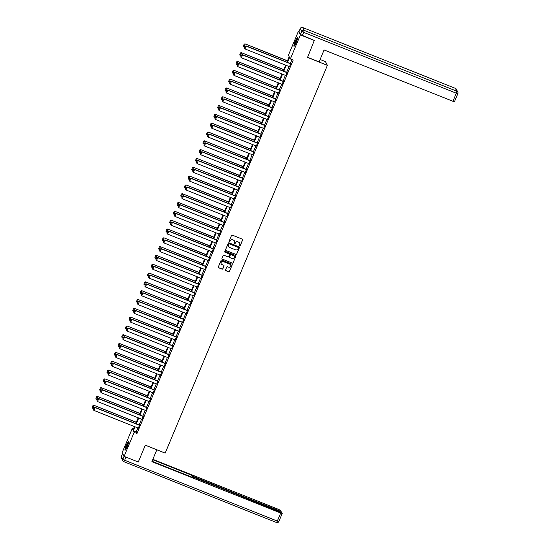 <?xml version="1.0" encoding="UTF-8"?>
<svg xmlns="http://www.w3.org/2000/svg" width="550" height="550" viewBox="0 0 550 550"><rect width="100%" height="100%" fill="white"/><g stroke="black" fill="none" stroke-linecap="round" stroke-linejoin="round"><path stroke-width="0.82" d="M239.642 246.036A0.426 0.419 152.7 0 0 240.199 245.802L242.66 239.903A0.605 0.598 152.7 0 0 242.337 239.133L232.306 235.132A0.605 0.598 152.7 0 0 231.522 235.469L229.054 241.361A0.426 0.419 152.7 0 0 229.281 241.904A0.426 0.419 152.7 0 0 229.838 241.67L230.154 240.907A1.939 1.904 152.7 0 1 232.678 239.841L233.516 240.178A1.939 1.904 152.7 0 1 234.554 242.66L234.238 243.423A0.426 0.419 152.7 0 0 234.465 243.966A0.426 0.419 152.7 0 0 235.015 243.732L235.331 242.969A1.939 1.904 152.7 0 1 237.861 241.911L238.693 242.241A1.939 1.904 152.7 0 1 239.731 244.729L239.415 245.486A0.426 0.419 152.7 0 0 239.642 246.036M239.408 245.788A0.426 0.419 152.7 0 0 240.144 245.699L242.612 239.807A0.605 0.598 152.7 0 0 242.612 239.36M229.048 241.656A0.426 0.419 152.7 0 0 229.783 241.574L230.154 240.907M234.224 243.719A0.426 0.419 152.7 0 0 234.96 243.636L235.331 242.969M126.39 444.964A4.812 0.674 111.7 0 1 128.576 441.286A4.812 0.674 111.7 0 1 127.201 446.538A4.812 0.674 111.7 0 1 125.015 450.223A4.812 0.674 111.7 0 1 126.39 444.964M295.35 41.051A4.812 0.674 111.7 0 1 297.536 37.366A4.812 0.674 111.7 0 1 296.161 42.618A4.812 0.674 111.7 0 1 293.975 46.303A4.812 0.674 111.7 0 1 295.35 41.051M225.541 269.871A0.605 0.598 152.7 0 0 225.871 270.648L228.683 271.769A0.605 0.598 152.7 0 0 229.467 271.439L232.21 264.894A0.605 0.598 152.7 0 0 231.88 264.117L221.856 260.123A0.605 0.598 152.7 0 0 221.066 260.452L218.329 266.998A0.605 0.598 152.7 0 0 218.653 267.774L222.056 269.129A0.605 0.598 152.7 0 0 222.839 268.799L224.015 265.994A0.605 0.598 152.7 0 0 223.685 265.217L222.001 264.55A1.622 1.595 152.7 0 1 221.444 261.993A1.622 1.595 152.7 0 1 223.245 261.58L229.845 264.213A1.622 1.595 152.7 0 1 230.409 266.764A1.622 1.595 152.7 0 1 228.607 267.176L227.501 266.743A0.605 0.598 152.7 0 0 226.717 267.073L225.541 269.871M314.373 40.212L307.526 57.434L327.387 65.347L165.186 453.104L145.324 445.191L138.277 462.034L124.094 456.376L122.169 452.643L132.213 428.629L132.997 430.141L134.482 426.58M314.572 40.597L300.382 34.939L290.338 58.96L289.554 57.448L287.492 62.384M137.885 427.934L136.194 431.977L136.978 433.496L293.178 60.088L290.338 58.96M136.978 433.496L134.138 432.362L124.094 456.376M235.895 254.519A0.605 0.598 152.7 0 0 236.686 254.189L239.422 247.644A0.605 0.598 152.7 0 0 239.099 246.867L229.075 242.873A0.605 0.598 152.7 0 0 228.284 243.203L225.548 249.748A0.605 0.598 152.7 0 0 225.871 250.525L235.847 254.423A0.605 0.598 152.7 0 0 236.637 254.086L239.374 247.541A0.605 0.598 152.7 0 0 239.374 247.094M235.819 256.266L233.076 262.811A0.605 0.598 152.7 0 1 232.292 263.147L222.262 259.153A0.605 0.598 152.7 0 1 221.939 258.376L223.107 255.571A0.605 0.598 152.7 0 1 223.898 255.241L227.968 256.864A0.605 0.598 152.7 0 0 228.752 256.527L229.529 254.671A0.605 0.598 152.7 0 0 229.206 253.894L224.971 252.209A0.426 0.419 152.7 0 1 224.826 251.536A0.426 0.419 152.7 0 1 225.301 251.433L235.489 255.496A0.605 0.598 152.7 0 1 235.819 256.266L233.076 262.811M327.387 65.347L325.462 61.621L320.114 59.482M291.961 59.606L290.331 63.511M289.073 66.509L286.639 72.332M285.388 75.323L282.954 81.146M281.696 84.143L279.262 89.959M278.011 92.957L275.577 98.773M274.326 101.771L271.893 107.587M270.634 110.584L268.201 116.407M266.949 119.405L264.516 125.221M263.264 128.219L260.831 134.035M259.572 137.032L257.139 142.849M255.887 145.846L253.454 151.662M252.202 154.66L249.769 160.483M248.511 163.481L246.077 169.297M244.826 172.294L242.392 178.111M241.141 181.108L238.7 186.924M237.449 189.922L235.015 195.745M233.764 198.736L231.33 204.559M230.072 207.556L227.638 213.373M226.387 216.37L223.953 222.186M222.702 225.184L220.268 231M219.01 233.998L216.576 239.821M215.325 242.818L212.891 248.634M211.64 251.632L209.206 257.448M207.948 260.446L205.514 266.262M204.263 269.259L201.829 275.082M200.578 278.073L198.144 283.896M196.886 286.894L194.452 292.71M193.201 295.707L190.768 301.524M189.509 304.521L187.076 310.337M185.824 313.335L183.391 319.158M182.139 322.156L179.706 327.972M178.447 330.969L176.014 336.786M174.762 339.783L172.329 345.599M171.078 348.597L168.644 354.413M167.386 357.411L164.952 363.234M163.701 366.231L161.267 372.047M160.016 375.045L157.582 380.861M156.324 383.859L153.89 389.675M152.639 392.672L150.205 398.496M148.947 401.486L146.513 407.309M145.262 410.307L142.828 416.123M141.577 419.121L139.143 424.937M289.499 66.681L290.751 63.683M285.814 75.494L287.066 72.497M282.123 84.308L283.381 81.311M278.438 93.122L279.689 90.131M274.746 101.942L276.004 98.945M271.061 110.756L272.312 107.759M267.376 119.57L268.627 116.573M263.684 128.384L264.942 125.386M259.999 137.204L261.25 134.207M256.314 146.018L257.565 143.021M252.622 154.832L253.88 151.834M248.937 163.646L250.188 160.648M245.252 172.459L246.503 169.462M241.56 181.28L242.818 178.282M237.875 190.094L239.126 187.096M234.183 198.907L235.441 195.91M230.498 207.721L231.749 204.724M226.813 216.542L228.064 213.544M223.121 225.356L224.379 222.358M219.436 234.169L220.688 231.172M215.751 242.983L217.002 239.986M212.059 251.797L213.317 248.799M208.374 260.618L209.626 257.62M204.689 269.431L205.941 266.434M200.998 278.245L202.256 275.248M197.312 287.059L198.564 284.061M193.621 295.873L194.879 292.882M189.936 304.693L191.187 301.696M186.251 313.507L187.502 310.509M182.559 322.321L183.817 319.323M178.874 331.134L180.125 328.137M175.189 339.955L176.44 336.957M171.497 348.769L172.755 345.771M167.812 357.582L169.063 354.585M164.127 366.396L165.378 363.399M160.435 375.21L161.693 372.212M156.75 384.031L158.001 381.033M153.058 392.844L154.316 389.847M149.373 401.658L150.624 398.661M145.688 410.472L146.939 407.474M141.996 419.286L143.254 416.295M138.311 428.106L139.562 425.109M299.076 31.453L298.457 31.212L300.382 34.939M133.423 429.11L132.213 428.629M286.928 62.157L289.19 56.739L288.413 55.227L298.457 31.212M135.74 423.582L138.174 417.766M139.425 414.769L141.859 408.946M143.11 405.955L145.544 400.132M146.802 397.134L149.236 391.318M150.487 388.321L152.921 382.504M154.179 379.507L156.613 373.691M157.864 370.693L160.297 364.87M161.549 361.873L163.983 356.056M165.241 353.059L167.674 347.243M168.926 344.245L171.359 338.429M172.611 335.431L175.044 329.615M176.303 326.618L178.736 320.794M179.988 317.797L182.421 311.981M183.673 308.983L186.106 303.167M187.364 300.169L189.798 294.353M191.049 291.356L193.483 285.532M194.741 282.542L197.175 276.719M198.426 273.721L200.86 267.905M202.111 264.907L204.545 259.091M205.803 256.094L208.237 250.278M209.488 247.28L211.922 241.457M213.173 238.459L215.607 232.643M216.865 229.646L219.299 223.829M220.55 220.832L222.984 215.016M224.235 212.018L226.669 206.195M227.927 203.204L230.361 197.381M231.612 194.384L234.046 188.567M235.304 185.57L237.738 179.754M238.989 176.756L241.423 170.94M242.674 167.942L245.107 162.119M246.366 159.122L248.799 153.306M250.051 150.308L252.484 144.492M253.736 141.494L256.169 135.678M257.428 132.681L259.861 126.864M261.113 123.867L263.546 118.044M264.798 115.046L267.231 109.23M268.489 106.233L270.923 100.416M272.174 97.419L274.608 91.603M275.866 88.605L278.3 82.782M279.551 79.791L281.985 73.968M283.236 70.971L285.67 65.154M135.053 426.807L133.361 430.849L134.138 432.362M286.241 65.381L283.8 71.198M282.549 74.195L280.115 80.011M278.864 83.009L276.43 88.825M275.172 91.823L272.738 97.646M271.487 100.643L269.053 106.459M267.802 109.457L265.368 115.273M264.11 118.271L261.676 124.087M260.425 127.084L257.991 132.907M256.74 135.905L254.306 141.721M253.048 144.719L250.614 150.535M249.363 153.532L246.929 159.349M245.678 162.346L243.244 168.162M241.986 171.16L239.553 176.983M238.301 179.981L235.867 185.797M234.609 188.794L232.176 194.611M230.924 197.608L228.491 203.424M227.239 206.422L224.806 212.245M223.548 215.236L221.114 221.059M219.863 224.056L217.429 229.873M216.178 232.87L213.744 238.686M212.486 241.684L210.052 247.5M208.801 250.498L206.367 256.321M205.116 259.318L202.682 265.134M201.424 268.132L198.99 273.948M197.739 276.946L195.305 282.762M194.047 285.759L191.613 291.576M190.362 294.573L187.928 300.396M186.677 303.394L184.243 309.21M182.985 312.207L180.551 318.024M179.3 321.021L176.866 326.837M175.615 329.835L173.181 335.658M171.923 338.656L169.489 344.472M168.238 347.469L165.804 353.286M164.553 356.283L162.119 362.099M160.861 365.097L158.428 370.913M157.176 373.911L154.743 379.734M153.484 382.731L151.051 388.547M149.799 391.545L147.366 397.361M146.114 400.359L143.681 406.175M142.422 409.172L139.989 414.996M138.738 417.986L136.304 423.809M136.194 431.977L133.361 430.849M239.649 243.079A1.939 1.904 152.7 0 0 238.645 242.137L238.693 242.241M235.283 242.873A1.939 1.904 152.7 0 1 237.806 241.808L238.645 242.137M234.465 241.01A1.939 1.904 152.7 0 0 233.461 240.075L233.516 240.178M230.099 240.811A1.939 1.904 152.7 0 1 232.629 239.745L233.461 240.075M225.541 250.195A0.605 0.598 152.7 0 0 225.816 250.429L235.847 254.423M238.391 247.94A0.426 0.419 152.7 0 0 238.164 247.397L229.364 243.891A0.426 0.419 152.7 0 0 228.807 244.124L228.47 244.929A1.939 1.904 152.7 0 0 229.515 247.417L235.531 249.81A1.939 1.904 152.7 0 0 238.054 248.744L238.391 247.94M228.504 246.476A1.939 1.904 152.7 0 1 228.422 244.826L228.759 244.028A0.426 0.419 152.7 0 1 229.309 243.794L238.109 247.301M221.932 258.823A0.605 0.598 152.7 0 0 222.214 259.05L232.238 263.044A0.605 0.598 152.7 0 0 233.028 262.714M229.481 254.121A0.605 0.598 152.7 0 0 229.151 253.791L224.971 252.209M232.183 258.541A1.622 1.595 152.7 0 0 234.245 256.314A1.622 1.595 152.7 0 0 233.427 255.578L231.103 254.65A0.605 0.598 152.7 0 0 230.312 254.98L229.536 256.836A0.605 0.598 152.7 0 0 229.859 257.613L232.183 258.541M234.218 256.266A1.622 1.595 152.7 0 0 233.372 255.475L233.427 255.578M229.529 257.29A0.605 0.598 152.7 0 1 229.481 256.74L230.258 254.884A0.605 0.598 152.7 0 1 231.048 254.547L233.372 255.475M235.764 256.169A0.605 0.598 152.7 0 0 235.771 255.722M230.636 264.901A1.622 1.595 152.7 0 0 229.79 264.11L229.845 264.213M221.162 263.759A1.622 1.595 152.7 0 1 223.19 261.477L229.79 264.11M218.322 267.444A0.605 0.598 152.7 0 0 218.604 267.678L222.001 269.032A0.605 0.598 152.7 0 0 222.791 268.696L223.96 265.897A0.605 0.598 152.7 0 0 223.967 265.451M225.541 270.325A0.605 0.598 152.7 0 0 225.816 270.552L228.628 271.673A0.605 0.598 152.7 0 0 229.419 271.336L232.155 264.791A0.605 0.598 152.7 0 0 232.162 264.344M287.499 60.782L245.039 43.862L287.43 60.954M244.722 47.238L243.389 46.145L244.166 44.069L243.389 46.145M244.214 44.172L245.169 44.117L243.987 46.943M244.166 44.069L245.039 43.862M289.699 66.763L245.025 48.957L246.208 46.131L245.204 46.09L244.427 48.166L245.204 46.09M290.957 63.766L246.077 45.884M290.881 63.938L246.208 46.131L245.259 46.186M244.427 48.166L245.025 48.957M294.587 45.739A4.166 0.584 111.7 0 1 295.109 43.333A4.166 0.584 111.7 0 1 297.598 38.198M297.413 39.023A3.857 0.536 -68.3 0 0 295.474 43.347A3.857 0.536 -68.3 0 0 295.027 45.018M297.639 37.778A4.778 0.667 -68.3 0 0 294.944 43.526A4.778 0.667 -68.3 0 0 294.332 46.076M125.627 449.659A4.166 0.584 111.7 0 1 126.142 447.253A4.166 0.584 111.7 0 1 128.631 442.111M128.453 442.942A3.857 0.536 -68.3 0 0 126.514 447.267A3.857 0.536 -68.3 0 0 126.06 448.938M128.679 441.698A4.778 0.667 -68.3 0 0 125.984 447.446A4.778 0.667 -68.3 0 0 125.373 449.996M307.587 57.282L319.11 61.875L324.101 49.954L452.918 101.282L456.301 93.204L303.648 32.374L302.369 35.427L314.497 40.459M299.042 31.591L300.513 34.444L301.785 31.398L300.314 28.538L299.062 31.536M454.465 101.661L452.918 101.282M302.369 35.427L300.513 34.444M156.846 449.783L151.876 461.67L280.692 513.006L282.246 513.411L281.847 512.614L195.429 477.936L193.882 477.524L193.751 477.888L193.882 477.524M152.047 461.264L194.129 478.039L193.889 477.565M279.414 511.404L279.62 510.916L281.167 511.294L280.768 510.524L278.912 509.541L152.859 459.319M192.692 477.462L192.961 475.764L152.694 459.717M193.201 476.238L195.064 477.221L194.851 477.723M279.62 510.916L195.064 477.221M124.554 456.562L138.078 461.952M192.314 477.311L192.961 475.764M283.814 69.596L241.354 52.676L283.738 69.767M241.038 56.052L239.704 54.966L240.474 52.883L239.704 54.966M240.529 52.986L241.484 52.931L240.302 55.756M240.474 52.883L241.354 52.676M280.122 78.416L237.662 61.497L280.053 78.588M237.346 64.866L236.012 63.779L236.789 61.703L236.012 63.779M236.844 61.799L237.792 61.744L236.61 64.57M236.789 61.703L237.662 61.497M286.014 75.577L241.34 57.778L242.522 54.952L241.519 54.904L240.742 56.98L241.519 54.904M287.265 72.579L242.392 54.698M287.196 72.751L242.522 54.952L241.567 55M240.742 56.98L241.34 57.778M282.329 84.391L237.655 66.591L238.837 63.766L237.827 63.718L237.057 65.794L237.827 63.718M283.58 81.393L238.707 63.511M283.504 81.565L238.837 63.766L237.882 63.821M237.057 65.794L237.655 66.591M276.437 87.23L233.977 70.311L276.368 87.402M233.661 73.679L232.327 72.593L233.104 70.517L232.327 72.593M233.152 70.613L234.107 70.565L232.925 73.391M233.104 70.517L233.977 70.311M272.752 96.044L230.292 79.124L272.676 96.216M229.976 82.493L228.635 81.407L229.412 79.331L228.635 81.407M229.467 79.434L230.423 79.379L229.24 82.204M229.412 79.331L230.292 79.124M269.06 104.858L226.6 87.938L268.991 105.029M226.284 91.314L224.95 90.228L225.727 88.144L224.95 90.228M225.775 88.248L226.731 88.192L225.548 91.018M225.727 88.144L226.6 87.938M278.637 93.204L233.963 75.405L235.146 72.579L234.142 72.531L233.365 74.614L234.142 72.531M279.895 90.207L235.015 72.325M279.819 90.379L235.146 72.579L234.19 72.634M233.365 74.614L233.963 75.405M274.952 102.018L230.278 84.219L231.461 81.393L230.457 81.345L229.68 83.428L230.457 81.345M276.203 99.021L231.33 81.146M276.134 99.192L231.461 81.393L230.505 81.448M229.68 83.428L230.278 84.219M271.26 110.839L226.593 93.032L227.776 90.207L226.765 90.166L225.988 92.242L226.765 90.166M272.518 107.841L227.645 89.959M272.442 108.013L227.776 90.207L226.82 90.262M225.988 92.242L226.593 93.032M265.375 113.678L222.915 96.759L265.306 113.85M222.599 100.127L221.265 99.041L222.035 96.958L221.265 99.041M222.09 97.061L223.046 97.006L221.863 99.832M222.035 96.958L222.915 96.759M267.575 119.652L222.901 101.853L224.084 99.027L223.08 98.979L222.303 101.056L223.08 98.979M268.826 116.655L223.953 98.773M268.757 116.827L224.084 99.027L223.128 99.083M222.303 101.056L222.901 101.853M261.69 122.492L219.23 105.573L261.614 122.664M218.914 108.941L217.573 107.855L218.35 105.779L217.573 107.855M218.405 105.875L219.354 105.82L218.178 108.646M218.35 105.779L219.23 105.573M263.89 128.466L219.216 110.667L220.399 107.841L219.388 107.793L218.618 109.869L219.388 107.793M265.141 125.469L220.268 107.587M265.072 125.641L220.399 107.841L219.443 107.896M218.618 109.869L219.216 110.667M257.998 131.306L215.538 114.386L257.929 131.478M215.222 117.755L213.888 116.669L214.665 114.593L213.888 116.669M214.713 114.696L215.669 114.641L214.486 117.466M214.665 114.593L215.538 114.386M260.198 137.28L215.531 119.481L216.707 116.655L215.703 116.607L214.926 118.69L215.703 116.607M261.456 134.282L216.583 116.401M261.381 134.454L216.707 116.655L215.758 116.71M214.926 118.69L215.531 119.481M254.313 140.119L211.853 123.2L254.238 140.291M211.537 126.576L210.203 125.483L210.973 123.406L210.203 125.483M211.028 123.509L211.984 123.454L210.801 126.28M210.973 123.406L211.853 123.2M256.513 146.094L211.839 128.294L213.022 125.469L212.018 125.421L211.241 127.504L212.018 125.421M257.764 143.103L212.891 125.221M257.696 143.275L213.022 125.469L212.066 125.524M211.241 127.504L211.839 128.294M250.628 148.933L208.161 132.014L250.553 149.105M207.852 135.389L206.511 134.303L207.288 132.22L206.511 134.303M207.343 132.323L208.292 132.268L207.109 135.094M207.288 132.22L208.161 132.014M252.828 154.914L208.154 137.108L209.337 134.289L208.326 134.241L207.556 136.317L208.326 134.241M254.079 151.917L209.206 134.035M254.011 152.089L209.337 134.289L208.381 134.338M207.556 136.317L208.154 137.108M246.936 157.754L204.476 140.834L246.867 157.926M204.16 144.203L202.826 143.117L203.603 141.041L202.826 143.117M203.651 141.137L204.607 141.082L203.424 143.907M203.603 141.041L204.476 140.834M249.136 163.728L204.462 145.929L205.645 143.103L204.641 143.055L203.864 145.131L204.641 143.055M250.394 160.731L205.514 142.849M250.319 160.903L205.645 143.103L204.696 143.158M203.864 145.131L204.462 145.929M243.251 166.567L200.791 149.648L243.176 166.739M200.475 153.017L199.141 151.931L199.911 149.854L199.141 151.931M199.966 149.951L200.922 149.903L199.739 152.721M199.911 149.854L200.791 149.648M245.451 172.542L200.778 154.743L201.96 151.917L200.956 151.869L200.179 153.945L200.956 151.869M246.702 169.544L201.829 151.662M246.634 169.716L201.96 151.917L201.004 151.972M200.179 153.945L200.778 154.743M239.559 175.381L197.099 158.462L239.491 175.553M196.783 161.831L195.449 160.744L196.226 158.668L195.449 160.744M196.281 158.771L197.23 158.716L196.048 161.542M196.226 158.668L197.099 158.462M241.766 181.356L197.093 163.556L198.275 160.731L197.264 160.683L196.494 162.766L197.264 160.683M243.018 178.358L198.144 160.476M242.942 178.53L198.275 160.731L197.319 160.786M196.494 162.766L197.093 163.556M235.874 184.195L193.414 167.276L235.806 184.367M193.098 170.651L191.764 169.565L192.541 167.482L191.764 169.565M192.589 167.585L193.545 167.53L192.363 170.356M192.541 167.482L193.414 167.276M238.074 190.176L193.401 172.37L194.583 169.544L193.579 169.503L192.803 171.579L193.579 169.503M239.333 187.179L194.452 169.297M239.257 187.351L194.583 169.544L193.627 169.599M192.803 171.579L193.401 172.37M232.189 193.016L189.729 176.096L232.114 193.188M189.413 179.465L188.072 178.379L188.849 176.296L188.072 178.379M188.904 176.399L189.86 176.344L188.678 179.169M188.849 176.296L189.729 176.096M234.389 198.99L189.716 181.191L190.898 178.365L189.894 178.317L189.117 180.393L189.894 178.317M235.641 195.992L190.768 178.111M235.572 196.164L190.898 178.365L189.942 178.413M189.117 180.393L189.716 181.191M228.498 201.829L186.038 184.91L228.429 202.001M185.721 188.279L184.387 187.192L185.164 185.116L184.387 187.192M185.212 185.212L186.168 185.157L184.986 187.983M185.164 185.116L186.038 184.91M230.697 207.804L186.031 190.004L187.213 187.179L186.202 187.131L185.426 189.207L186.202 187.131M231.956 204.806L187.083 186.924M231.88 204.978L187.213 187.179L186.258 187.234M185.426 189.207L186.031 190.004M224.812 210.643L182.353 193.724L224.744 210.815M182.036 197.093L180.702 196.006L181.472 193.93L180.702 196.006M181.528 194.026L182.483 193.978L181.301 196.804M181.472 193.93L182.353 193.724M227.012 216.617L182.339 198.818L183.521 195.992L182.518 195.944L181.741 198.028L182.518 195.944M228.264 213.62L183.391 195.738M228.195 213.792L183.521 195.992L182.566 196.048M181.741 198.028L182.339 198.818M221.127 219.457L178.667 202.538L221.052 219.629M178.351 205.906L177.011 204.82L177.788 202.744L177.011 204.82M177.843 202.847L178.791 202.792L177.616 205.617M177.788 202.744L178.667 202.538M223.327 225.431L178.654 207.632L179.836 204.806L178.826 204.758L178.056 206.841L178.826 204.758M224.579 222.434L179.706 204.559M224.51 222.606L179.836 204.806L178.881 204.861M178.056 206.841L178.654 207.632M217.436 228.271L174.976 211.351L217.367 228.442M174.659 214.727L173.326 213.641L174.103 211.558L173.326 213.641M174.151 211.661L175.106 211.606L173.924 214.431M174.103 211.558L174.976 211.351M219.636 234.252L174.969 216.446L176.144 213.62L175.141 213.579L174.364 215.655L175.141 213.579M220.894 231.254L176.021 213.373M220.818 231.426L176.144 213.62L175.196 213.675M174.364 215.655L174.969 216.446M213.751 237.091L171.291 220.172L213.682 237.263M170.974 223.541L169.641 222.454L170.411 220.371L169.641 222.454M170.466 220.474L171.421 220.419L170.239 223.245M170.411 220.371L171.291 220.172M215.951 243.066L171.277 225.266L172.459 222.441L171.456 222.393L170.679 224.469L171.456 222.393M217.202 240.068L172.329 222.186M217.133 240.24L172.459 222.441L171.504 222.496M170.679 224.469L171.277 225.266M210.066 245.905L167.599 228.986L209.99 246.077M167.289 232.354L165.949 231.268L166.726 229.192L165.949 231.268M166.781 229.288L167.729 229.233L166.547 232.059M166.726 229.192L167.599 228.986M212.266 251.879L167.592 234.08L168.774 231.254L167.764 231.206L166.994 233.282L167.764 231.206M213.517 248.882L168.644 231M213.448 249.054L168.774 231.254L167.819 231.309M166.994 233.282L167.592 234.08M206.374 254.719L163.914 237.799L206.305 254.891M163.597 241.168L162.264 240.082L163.041 238.006L162.264 240.082M163.089 238.109L164.044 238.054L162.862 240.879M163.041 238.006L163.914 237.799M208.574 260.693L163.9 242.894L165.083 240.068L164.079 240.02L163.302 242.103L164.079 240.02M209.832 257.696L164.952 239.814M209.756 257.868L165.083 240.068L164.134 240.123M163.302 242.103L163.9 242.894M202.689 263.532L160.229 246.613L202.613 263.704M159.912 249.989L158.579 248.896L159.349 246.819L158.579 248.896M159.404 246.923L160.359 246.867L159.177 249.693M159.349 246.819L160.229 246.613M204.889 269.514L160.215 251.708L161.397 248.882L160.394 248.841L159.617 250.917L160.394 248.841M206.14 266.516L161.267 248.634M206.071 266.688L161.397 248.882L160.442 248.937M159.617 250.917L160.215 251.708M199.004 272.346L156.537 255.427L198.928 272.518M156.221 258.803L154.887 257.716L155.664 255.633L154.887 257.716M155.719 255.736L156.667 255.681L155.485 258.507M155.664 255.633L156.537 255.427M201.204 278.327L156.53 260.528L157.713 257.702L156.702 257.654L155.932 259.731L156.702 257.654M202.455 275.33L157.582 257.448M202.379 275.502L157.713 257.702L156.757 257.751M155.932 259.731L156.53 260.528M195.312 281.167L152.852 264.248L195.243 281.339M152.536 267.616L151.202 266.53L151.979 264.454L151.202 266.53M152.027 264.55L152.983 264.495L151.8 267.321M151.979 264.454L152.852 264.248M197.512 287.141L152.838 269.342L154.021 266.516L153.017 266.468L152.24 268.544L153.017 266.468M198.77 284.144L153.89 266.262M198.694 284.316L154.021 266.516L153.072 266.571M152.24 268.544L152.838 269.342M191.627 289.981L149.167 273.061L191.551 290.153M148.851 276.43L147.51 275.344L148.287 273.268L147.51 275.344M148.342 273.364L149.297 273.316L148.115 276.141M148.287 273.268L149.167 273.061M193.827 295.955L149.153 278.156L150.336 275.33L149.332 275.282L148.555 277.365L149.332 275.282M195.078 292.957L150.205 275.076M195.009 293.129L150.336 275.33L149.38 275.385M148.555 277.365L149.153 278.156M187.935 298.794L145.475 281.875L187.866 298.966M145.159 285.244L143.825 284.157L144.602 282.081L143.825 284.157M144.65 282.184L145.606 282.129L144.423 284.955M144.602 282.081L145.475 281.875M190.135 304.769L145.468 286.969L146.651 284.144L145.64 284.096L144.863 286.179L145.64 284.096M191.393 301.771L146.52 283.896M191.317 301.943L146.651 284.144L145.695 284.199M144.863 286.179L145.468 286.969M184.25 307.608L141.79 290.689L184.181 307.78M141.474 294.064L140.14 292.978L140.91 290.895L140.14 292.978M140.965 290.998L141.921 290.943L140.738 293.769M140.91 290.895L141.79 290.689M186.45 313.589L141.776 295.783L142.959 292.957L141.955 292.916L141.178 294.993L141.955 292.916M187.701 310.592L142.828 292.71M187.633 310.764L142.959 292.957L142.003 293.012M141.178 294.993L141.776 295.783M180.565 316.429L138.105 299.509L180.489 316.601M137.789 302.878L136.448 301.792L137.225 299.709L136.448 301.792M137.28 299.812L138.229 299.757L137.053 302.582M137.225 299.709L138.105 299.509M182.765 322.403L138.091 304.604L139.274 301.778L138.263 301.73L137.493 303.806L138.263 301.73M184.016 319.406L139.143 301.524M183.947 319.577L139.274 301.778L138.318 301.833M137.493 303.806L138.091 304.604M176.873 325.243L134.413 308.323L176.804 325.414M134.097 311.692L132.763 310.606L133.54 308.529L132.763 310.606M133.588 308.626L134.544 308.571L133.361 311.396M133.54 308.529L134.413 308.323M179.073 331.217L134.406 313.418L135.582 310.592L134.578 310.544L133.801 312.62L134.578 310.544M180.331 328.219L135.458 310.337M180.256 328.391L135.582 310.592L134.633 310.647M133.801 312.62L134.406 313.418M173.188 334.056L130.728 317.137L173.119 334.228M130.412 320.506L129.078 319.419L129.848 317.343L129.078 319.419M129.903 317.446L130.859 317.391L129.676 320.217M129.848 317.343L130.728 317.137M175.388 340.031L130.714 322.231L131.897 319.406L130.893 319.357L130.116 321.441L130.893 319.357M176.639 337.033L131.766 319.151M176.571 337.205L131.897 319.406L130.941 319.461M130.116 321.441L130.714 322.231M169.503 342.87L127.036 325.951L169.428 343.042M126.727 329.319L125.386 328.233L126.163 326.157L125.386 328.233M126.218 326.26L127.167 326.205L125.984 329.031M126.163 326.157L127.036 325.951M171.703 348.844L127.029 331.045L128.212 328.219L127.201 328.171L126.431 330.254L127.201 328.171M172.954 345.854L128.081 327.972M172.886 346.019L128.212 328.219L127.256 328.274M126.431 330.254L127.029 331.045M165.811 351.684L123.351 334.764L165.743 351.856M123.035 338.14L121.701 337.054L122.478 334.971L121.701 337.054M122.526 335.074L123.482 335.019L122.299 337.844M122.478 334.971L123.351 334.764M168.011 357.665L123.338 339.859L124.52 337.033L123.516 336.992L122.739 339.068L123.516 336.992M169.269 354.668L124.389 336.786M169.194 354.839L124.52 337.033L123.571 337.088M122.739 339.068L123.338 339.859M162.126 360.504L119.666 343.585L162.051 360.676M119.35 346.954L118.016 345.868L118.786 343.791L118.016 345.868M118.841 343.887L119.797 343.832L118.614 346.658M118.786 343.791L119.666 343.585M164.326 366.479L119.652 348.679L120.835 345.854L119.831 345.806L119.054 347.882L119.831 345.806M165.578 363.481L120.704 345.599M165.509 363.653L120.835 345.854L119.879 345.909M119.054 347.882L119.652 348.679M158.441 369.318L115.974 352.399L158.366 369.49M115.658 355.768L114.324 354.681L115.101 352.605L114.324 354.681M115.156 352.701L116.105 352.653L114.922 355.472M115.101 352.605L115.974 352.399M160.641 375.293L115.968 357.493L117.15 354.668L116.139 354.619L115.369 356.696L116.139 354.619M161.892 372.295L117.019 354.413M161.817 372.467L117.15 354.668L116.194 354.723M115.369 356.696L115.968 357.493M154.749 378.132L112.289 361.212L154.681 378.304M111.973 364.581L110.639 363.495L111.416 361.419L110.639 363.495M111.464 361.522L112.42 361.467L111.238 364.293M111.416 361.419L112.289 361.212M156.949 384.106L112.276 366.307L113.458 363.481L112.454 363.433L111.677 365.516L112.454 363.433M158.208 381.109L113.328 363.227M158.132 381.281L113.458 363.481L112.509 363.536M111.677 365.516L112.276 366.307M151.064 386.946L108.604 370.026L150.989 387.118M108.288 373.402L106.948 372.316L107.724 370.232L106.948 372.316M107.779 370.336L108.735 370.281L107.552 373.106M107.724 370.232L108.604 370.026M153.264 392.927L108.591 375.121L109.773 372.295L108.769 372.254L107.993 374.33L108.769 372.254M154.516 389.929L109.642 372.047M154.447 390.101L109.773 372.295L108.817 372.35M107.993 374.33L108.591 375.121M147.373 395.766L104.912 378.84L147.304 395.938M104.596 382.216L103.262 381.129L104.039 379.046L103.262 381.129M104.088 379.149L105.043 379.094L103.861 381.92M104.039 379.046L104.912 378.84M149.572 401.741L104.906 383.941L106.088 381.116L105.078 381.067L104.301 383.144L105.078 381.067M150.831 398.743L105.958 380.861M150.755 398.915L106.088 381.116L105.132 381.164M104.301 383.144L104.906 383.941M143.688 404.58L101.228 387.661L143.619 404.752M100.911 391.029L99.578 389.943L100.354 387.867L99.578 389.943M100.402 387.963L101.358 387.908L100.176 390.734M100.354 387.867L101.228 387.661M145.887 410.554L101.214 392.755L102.396 389.929L101.392 389.881L100.616 391.957L101.392 389.881M147.139 407.557L102.266 389.675M147.07 407.729L102.396 389.929L101.441 389.984M100.616 391.957L101.214 392.755M140.002 413.394L97.542 396.474L139.927 413.566M97.226 399.843L95.886 398.757L96.662 396.681L95.886 398.757M96.718 396.777L97.666 396.729L96.491 399.554M96.662 396.681L97.542 396.474M142.203 419.368L97.529 401.569L98.711 398.743L97.701 398.695L96.931 400.778L97.701 398.695M143.454 416.371L98.581 398.489M143.385 416.543L98.711 398.743L97.756 398.798M96.931 400.778L97.529 401.569M136.311 422.207L93.851 405.288L136.242 422.379M93.534 408.657L92.201 407.571L92.978 405.494L92.201 407.571M93.026 405.598L93.981 405.543L92.799 408.368M92.978 405.494L93.851 405.288M138.511 428.182L93.844 410.382L95.019 407.557L94.016 407.509L93.239 409.592L94.016 407.509M139.769 425.184L94.896 407.309M139.693 425.356L95.019 407.557L94.071 407.612M93.239 409.592L93.844 410.382M456.314 89.196A1.849 1.849 0 0 0 455.359 88.33L302.727 27.527L304.198 30.381L456.851 91.204L455.379 88.351A1.849 1.822 -27.3 0 1 456.314 89.196L457.786 92.056A1.849 1.822 152.7 0 0 456.851 91.204L456.301 93.204L457.848 93.583A1.849 1.822 152.7 0 0 457.786 92.056A1.849 1.849 0 0 1 457.854 93.617L454.472 101.695M302.665 27.5L302.706 27.5A1.849 1.849 0 0 0 300.307 28.504L300.314 28.538A1.849 1.822 152.7 0 1 302.727 27.527L455.324 88.33M303.648 32.374L304.198 30.381A1.849 1.822 -27.3 0 0 301.785 31.398L303.648 32.374M122.574 453.441L121.33 456.418L122.801 459.271L124.046 456.294M125.936 457.201L124.657 460.254L277.317 521.084L276.471 522.5L123.853 461.67M278.864 521.462L277.317 521.084L280.692 513.006M124.657 460.254L122.801 459.271A1.849 1.822 -27.3 0 0 122.863 460.804A1.849 1.849 0 0 0 123.819 461.67L124.657 460.254M122.567 453.42L121.33 456.418A1.849 1.822 152.7 0 0 121.385 457.944L122.863 460.804A1.849 1.822 -27.3 0 0 123.798 461.649L276.471 522.5A1.849 1.849 0 0 0 278.864 521.496L282.246 513.411M121.385 457.944A1.849 1.849 0 0 1 121.323 456.383L121.351 456.362M300.307 28.504L299.035 31.556M281.167 511.328L280.878 512.023"/></g></svg>
